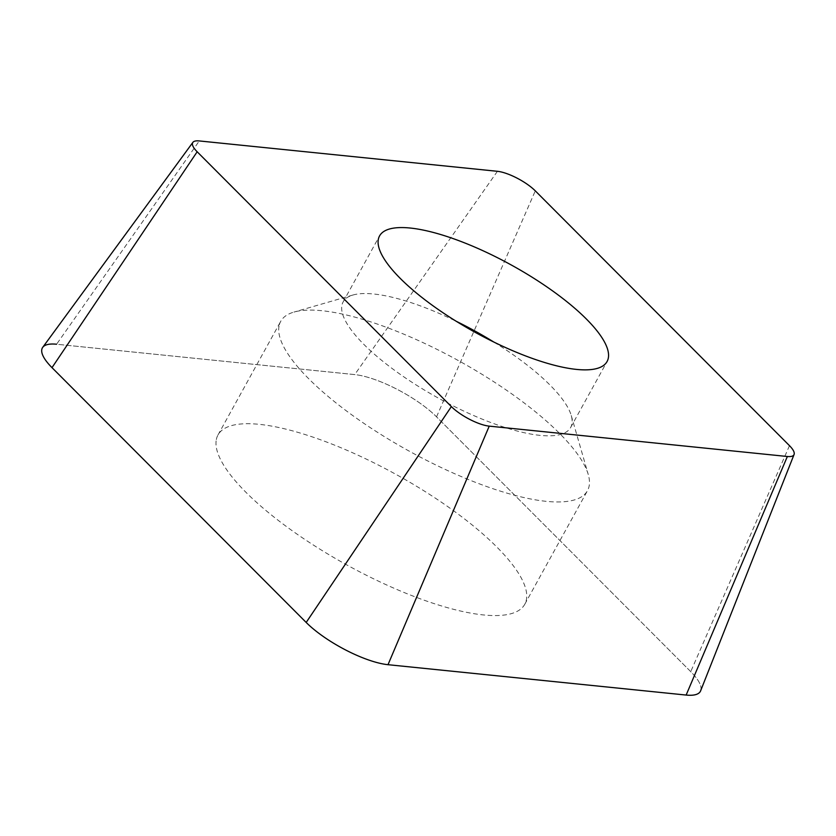 <?xml version="1.0" encoding="UTF-8"?>
<svg xmlns="http://www.w3.org/2000/svg" width="836" height="836" viewBox="0 0 836 836"><rect width="100%" height="100%" fill="white"/><g stroke="black" fill="none" stroke-linecap="round" stroke-linejoin="round"><path stroke-width="0.63" stroke-dasharray="4.18 3.13" d="M700.641 690.787A60.349 17.744 28.9 0 0 700.934 689.804A60.349 17.744 28.9 0 0 690.724 671.642L436.538 416.84A60.349 17.744 28.9 0 0 354.725 374.591L56.587 344.233A60.349 17.744 28.9 0 0 42.73 347.327M216.325 439.59A175.194 51.518 -151.1 0 1 217.987 434.971A175.194 51.518 -151.1 0 1 389.012 470.605A175.194 51.518 -151.1 0 1 526.408 599.694A175.194 51.518 -151.1 0 1 524.747 604.313A175.194 51.518 -151.1 0 1 353.722 568.679A175.194 51.518 -151.1 0 1 216.325 439.59M493.93 342.102A129.935 38.205 -151.1 0 1 571.249 415.513A129.935 38.205 -151.1 0 1 571.887 424.061A129.935 38.205 -151.1 0 1 570.654 427.489A129.935 38.205 -151.1 0 1 443.822 401.061A129.935 38.205 -151.1 0 1 341.914 305.328A129.935 38.205 -151.1 0 1 343.147 301.9A129.935 38.205 -151.1 0 1 352.97 295.014A129.935 38.205 -151.1 0 1 456.289 321.317M279.046 325.977A175.194 51.518 28.9 0 0 416.443 455.066A175.194 51.518 28.9 0 0 587.468 490.701A175.194 51.518 28.9 0 0 589.129 486.082A175.194 51.518 28.9 0 0 588.262 474.545A175.194 51.518 28.9 0 0 458.985 360.922A175.194 51.518 28.9 0 0 293.948 312.079A175.194 51.518 28.9 0 0 280.708 321.358A175.194 51.518 28.9 0 0 279.046 325.977M700.934 689.804A60.349 17.744 28.9 0 0 690.724 671.642L436.538 416.84A60.349 17.744 28.9 0 0 354.725 374.591L56.587 344.233L199.292 140.939M789.477 445.661L690.724 671.642M497.42 171.307L354.725 374.591M436.538 416.84L535.291 190.859M343.147 301.9L379.565 235.919M570.654 427.489L607.082 361.518M352.97 295.014L293.948 312.079M571.249 415.513L588.262 474.545M217.987 434.971L280.708 321.358M524.747 604.313L587.468 490.701"/><path stroke-width="1.25" d="M192.876 142.371L42.73 347.327A60.349 17.744 28.9 0 0 41.8 349.49A60.349 17.744 28.9 0 0 51.999 367.641L306.185 622.454A60.349 17.744 28.9 0 0 388.008 664.693L686.147 695.061A60.349 17.744 28.9 0 0 700.641 690.787L794.064 454.523A27.933 8.214 -151.1 0 1 787.355 456.498L489.227 426.141A27.933 8.214 -151.1 0 1 451.356 406.589L197.171 151.776A27.933 8.214 -151.1 0 1 192.447 143.374A27.933 8.214 -151.1 0 1 192.876 142.371A27.933 8.214 -151.1 0 1 199.292 140.939L497.42 171.307A27.933 8.214 -151.1 0 1 535.291 190.859L789.477 445.661A27.933 8.214 -151.1 0 1 794.2 454.063A27.933 8.214 -151.1 0 1 794.064 454.523M608.315 358.09A129.935 38.205 28.9 0 0 506.407 262.347A129.935 38.205 28.9 0 0 379.565 235.919A129.935 38.205 28.9 0 0 378.332 239.347A129.935 38.205 28.9 0 0 480.24 335.09A129.935 38.205 28.9 0 0 607.082 361.518A129.935 38.205 28.9 0 0 608.315 358.09M456.289 321.317A129.935 38.205 -151.1 0 1 493.93 342.102M56.587 344.233A60.349 17.744 28.9 0 0 41.8 349.49A60.349 17.744 28.9 0 0 51.999 367.641L306.185 622.454A60.349 17.744 28.9 0 0 388.008 664.693L686.147 695.061A60.349 17.744 28.9 0 0 700.934 689.804M686.147 695.061L787.355 456.498M489.227 426.141L388.008 664.693M306.185 622.454L451.356 406.589M197.171 151.776L51.999 367.641"/></g></svg>
